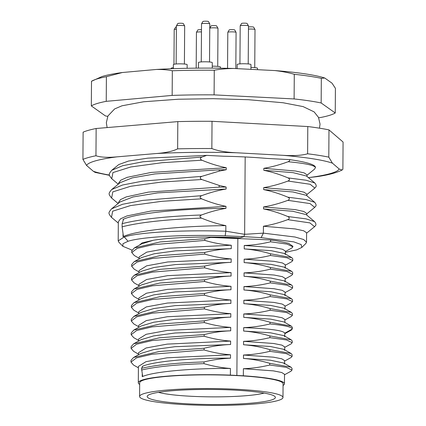 <?xml version="1.0" encoding="UTF-8"?>
<svg xmlns="http://www.w3.org/2000/svg" width="426" height="426" viewBox="0 0 426 426"><rect width="100%" height="100%" fill="white"/><g stroke="black" fill="none" stroke-linecap="round" stroke-linejoin="round"><path stroke-width="0.64" d="M209.762 28.201A4.138 0.485 0.4 0 1 209.981 28.1A4.138 0.485 0.4 0 1 214.454 27.818A4.138 0.485 0.4 0 1 217.984 28.292A4.138 0.485 0.4 0 1 217.99 28.324L217.723 66.381M209.762 28.18L211.12 25.885A2.758 0.325 0.4 0 1 211.291 25.794A2.758 0.325 0.4 0 1 214.273 25.608A2.758 0.325 0.4 0 1 216.621 25.922L217.984 28.292M220.471 68.203L220.476 67.047A6.896 0.809 -179.6 0 0 212.255 66.195M274.951 70.572A118.577 13.936 0.4 0 1 324.756 78.017L332.024 83.176L335.416 88.331L335.241 112.981L321.156 102.98L321.326 78.336A124.094 14.58 -179.6 0 0 294.286 74.294C288.801 72.686 282.353 71.446 274.951 70.572L233.645 68.469A118.577 13.936 -179.6 0 0 156.401 69.454L122.368 72.516A118.577 13.936 -179.6 0 0 101.862 76.589L91.505 81.27L91.334 105.914L105.419 115.915A124.094 14.58 0.4 0 0 107.746 116.389M324.756 78.017L321.326 78.336M335.241 112.981A124.094 14.58 0.4 0 1 320.347 117.555L318.659 117.714M91.505 81.27A124.094 14.58 0.4 0 1 106.404 76.691L106.234 101.335L172.157 95.408A124.094 14.58 0.4 0 1 214.097 94.87L294.11 98.939A124.094 14.58 0.4 0 1 309.052 100.834A124.094 14.58 0.4 0 1 321.156 102.98M91.334 105.914A124.094 14.58 0.4 0 1 106.234 101.335M294.11 98.939L294.286 74.294M233.645 68.469C226.222 68.591 219.763 69.177 214.273 70.226L214.097 94.87M172.157 95.408L172.328 70.759A124.094 14.58 0.4 0 1 214.273 70.226M122.368 72.516L106.404 76.691M172.328 70.759C167.812 69.837 162.503 69.406 156.401 69.454M307.002 175.267L314.468 169.197L315.501 167.535C315.437 164.697 306.768 162.05 289.494 159.606L266.82 158.424A94.86 11.145 -179.6 0 0 223.4 156.22L206.701 155.389L201.935 157.061L142.896 161.795L122.731 165.693L111.798 170.251L118.795 164.553L128.546 161.039L147.918 158.137L206.701 155.389M131.948 250.057L122.928 246.334L122.922 243.72L128.077 241.265C141.895 236.813 184.612 234.412 225.162 235.818L243.874 236.675L244.636 234.305L245.179 156.965M289.494 159.606C289.936 160.458 289.478 161.166 288.114 161.731C279.738 164.835 271.644 167.029 263.827 168.323L263.816 170.315C271.618 171.886 279.68 174.41 288.003 177.892C290.031 178.979 290.021 180.028 287.981 181.039C279.616 184.138 271.516 186.332 263.694 187.626L263.678 189.623C271.495 191.194 279.557 193.718 287.87 197.195C289.898 198.287 289.888 199.336 287.848 200.342C279.467 203.447 271.373 205.646 263.561 206.935L263.545 208.932C271.367 210.503 279.429 213.027 287.731 216.504C289.765 217.617 289.76 218.666 287.71 219.651C279.323 222.755 271.229 224.949 263.422 226.238L263.375 233.144L244.646 234.305L225.817 231.233L225.162 235.818M122.928 246.334L118.881 242.256L118.194 240.871L118.327 221.808L120.499 218.815L126.879 215.955L150.9 211.04L225.993 206.344L225.977 208.341C218.107 209.645 209.954 211.86 201.535 214.976C199.48 215.982 199.469 217.031 201.509 218.123C209.874 221.589 217.99 224.097 225.86 225.647L225.817 231.233C183.404 229.784 138.732 232.303 124.27 236.962L128.077 241.265M225.993 206.344C218.128 204.789 210.013 202.281 201.647 198.82C199.602 197.728 199.613 196.679 201.668 195.672C210.103 192.552 218.25 190.337 226.115 189.032L157.695 192.882L133.072 196.956L119.999 201.967L111.532 208.862L122.464 204.304L142.63 200.406L201.668 195.672M118.46 203.223L118.465 202.504L120.451 199.64L126.293 196.892L148.402 192.11L219.097 187.131L226.126 187.035L226.115 189.032M226.126 187.035L219.225 185.448L201.78 179.511C199.741 178.419 199.746 177.37 201.802 176.364L219.326 171.092L226.249 169.724L219.214 169.82L154.989 173.92L132.278 177.876L120.132 182.663L111.612 189.597M118.593 183.915L118.598 183.196L120.771 180.203L127.15 177.344L151.166 172.429L226.259 167.732L226.249 169.724M226.259 167.732C218.389 166.177 210.274 163.669 201.913 160.208C199.874 159.116 199.879 158.067 201.935 157.061M328.978 129.893L328.792 157.141L332.418 163.153L339.213 169.01L342.11 170.022L342.882 169.276L343.074 142.028L328.978 129.893A134.435 15.794 -179.6 0 0 307.796 126.543L212.031 121.298A134.435 15.794 -179.6 0 0 177.818 121.612L96.148 128.503L95.956 155.751A134.435 15.794 -179.6 0 0 82.926 159.42L86.553 165.437L93.353 171.289L95.163 172.402L109.503 175.336M328.792 157.141A134.435 15.794 -179.6 0 0 307.609 153.786C301.885 155.479 293.615 155.985 282.805 155.304L236.606 152.774A126.575 14.873 -179.6 0 0 156.475 153.52L117.075 156.843C107.853 157.711 100.813 157.348 95.956 155.751M308.403 177.626L316.672 176.694C327.621 175.161 336.098 172.935 342.11 170.022M212.031 121.298L211.844 148.546C217.537 150.863 225.791 152.274 236.606 152.774M307.796 126.543L307.609 153.786M156.475 153.52C165.693 152.827 172.748 151.278 177.631 148.86A134.435 15.794 0.4 0 1 211.844 148.546M177.818 121.612L177.631 148.86M96.148 128.503A134.435 15.794 0.4 0 0 83.118 132.172L82.926 159.42M225.86 225.647C182.126 225.929 136.192 230.375 123.013 236.68L123.37 236.047M123.13 220.338L123.135 219.369L123.465 219.449L123.135 219.369C136.315 213.064 182.248 208.623 225.977 208.341M118.194 240.871L124.27 236.962M263.422 226.238L295.117 228.932L303.695 230.791L306.603 232.777L306.534 242.186L303.632 239.518L295.064 237.026L263.375 233.144L261.138 237.644L243.874 236.675L240.04 237.857C207.478 236.11 170.304 237.239 153.184 240.307L141.693 243.874L134.35 247.937L131.762 250.839L131.746 252.554L134.296 255.493L139.169 258.278M139.265 245.222L142.183 242.852L153.184 240.307M263.827 168.323L295.522 171.012L304.095 172.871L307.008 174.862L306.997 176.444M261.138 237.644L293.791 241.872L301.219 244.593L301.794 247.453L296.794 249.844L285.367 252.314M285.372 251.553L291.847 247.975L292.87 246.83L292.875 246.276L288.498 243.278L275.792 240.615L269.946 239.902L270.579 240.083L270.569 241.798C261.649 243.944 252.879 245.174 244.258 245.482L274.264 247.639L282.55 249.274L285.377 251.058L285.356 253.987M237.841 238.528L236.883 375.45L230.381 375.13L230.423 368.469C221.728 367.835 212.92 366.227 204.001 363.65L204.011 361.935C212.968 359.773 221.797 358.527 230.498 358.197L230.519 354.773C221.834 354.144 213.027 352.536 204.097 349.959L204.107 348.244C213.069 346.082 221.898 344.836 230.594 344.506L230.615 341.082C221.909 340.449 213.101 338.84 204.192 336.263L204.203 334.554C213.16 332.392 221.989 331.146 230.69 330.816L230.711 327.392C221.999 326.753 213.192 325.15 204.288 322.573L204.299 320.863C213.25 318.696 222.079 317.45 230.785 317.12L230.807 313.696C222.09 313.057 213.277 311.454 204.379 308.882L204.395 307.167C213.367 305.005 222.196 303.754 230.881 303.429L230.903 300.005C222.196 299.372 213.389 297.763 204.475 295.186L204.491 293.477C213.453 291.315 222.281 290.069 230.972 289.739L230.999 286.315C222.292 285.676 213.485 284.073 204.571 281.495L204.586 279.786C213.548 277.619 222.377 276.373 231.068 276.043L231.094 272.624C222.388 271.985 213.58 270.377 204.666 267.805L204.682 266.09C213.644 263.928 222.473 262.682 231.164 262.352L231.19 258.928C222.484 258.294 213.671 256.686 204.762 254.114L204.778 252.4C213.73 250.238 222.558 248.992 231.259 248.662L231.286 245.238C222.58 244.599 213.767 242.996 204.858 240.418L204.869 238.709L210.721 237.431L269.946 239.902M210.721 237.431L240.04 237.857M306.534 242.186L305.9 243.432L301.794 247.453M287.731 216.504L305.969 218.857L314.606 221.658L306.235 214.651L292.827 211.269L263.545 208.932M263.561 206.935L295.255 209.624L303.829 211.482L306.736 213.474L306.725 215.055M287.87 197.195L306.102 199.549L314.745 202.35L306.369 195.342L292.966 191.966L263.678 189.623M263.694 187.626L295.388 190.321L303.962 192.179L306.869 194.165L306.858 195.752M288.003 177.892L306.235 180.246L314.878 183.047L306.507 176.034L293.099 172.658L263.816 170.315M204.869 238.709L160.139 241.947L134.35 247.937M230.381 375.13A73.075 8.589 -179.6 0 0 138.301 382.777A73.075 8.589 -179.6 0 0 139.669 384.449M236.883 375.45L243.347 375.791L243.395 368.714L273.401 370.87L281.692 372.505L284.52 374.284L284.451 383.799A73.075 8.589 -179.6 0 0 243.347 375.791M283.061 385.45A73.075 8.589 -179.6 0 0 284.451 383.799M282.976 397.485L283.072 383.789A71.696 8.424 -179.6 0 0 236.494 375.572A71.696 8.424 -179.6 0 0 139.68 382.788L139.584 396.484A71.696 8.424 -179.6 0 0 186.162 404.7A71.696 8.424 0.4 0 0 282.976 397.485A71.696 8.424 0.4 0 0 236.398 389.263A71.696 8.424 -179.6 0 0 139.584 396.484M142.3 366.845L142.646 366.344L142.305 366.392C153.52 361.195 194.687 357.808 230.498 358.197M138.301 382.777L138.418 366.419L145.99 361.674L167.077 357.808L230.519 354.773M230.423 368.469C194.618 368.075 153.451 371.461 142.231 376.664L142.603 376.11M204.011 361.935C176.668 362.83 155.847 364.954 141.549 368.32L142.582 375.908M142.646 366.344L141.549 368.32M204.001 363.65C176.652 364.539 155.831 366.664 141.538 370.029M285.356 254.482L284.493 253.491L271.069 250.664L244.231 248.906L244.258 245.482M244.231 248.906C252.884 249.561 261.633 251.186 270.489 253.779L270.473 255.488C261.58 257.634 252.804 258.864 244.162 259.173L274.168 261.335L282.454 262.97L285.282 264.748L285.26 267.677M285.26 268.172L284.398 267.182L270.973 264.354L244.135 262.597L244.162 259.173M244.135 262.597C252.799 263.252 261.548 264.876 270.393 267.469L270.377 269.179C261.484 271.325 252.709 272.555 244.066 272.869L274.072 275.026L282.358 276.66L285.186 278.439L285.164 281.368M285.164 281.863L284.302 280.878L270.877 278.045L244.039 276.293L244.066 272.869M244.039 276.293C252.677 276.943 261.431 278.567 270.297 281.16L270.281 282.875C261.372 285.021 252.602 286.251 243.97 286.56L273.977 288.716L282.262 290.351L285.09 292.135L285.069 295.058M285.069 295.559L284.206 294.568L270.782 291.741L243.944 289.984L243.97 286.56M243.944 289.984C252.597 290.638 261.346 292.263 270.201 294.851L270.185 296.565C261.282 298.711 252.511 299.941 243.874 300.25L273.881 302.412L282.166 304.047L284.994 305.825L284.973 308.754M284.973 309.249L284.11 308.259L270.686 305.431L243.848 303.674L243.874 300.25M243.848 303.674C252.506 304.329 261.255 305.953 270.105 308.546L270.089 310.256C261.186 312.402 252.41 313.632 243.778 313.946L273.785 316.103L282.071 317.737L284.898 319.516L284.877 322.445M284.802 333.707L291.272 330.129L292.295 328.989L292.311 327.269L291.299 326.114L284.014 321.955L270.595 319.122L243.752 317.365L243.778 313.946M243.752 317.365C252.416 318.025 261.17 319.649 270.009 322.237L269.999 323.946C261.101 326.092 252.33 327.322 243.683 327.637C269.962 328.659 283.673 330.523 284.802 333.217L292.295 328.984C292.044 327.024 284.611 325.342 269.999 323.946M284.781 336.631L283.918 335.645L270.494 332.818L243.661 331.061L243.683 327.637M243.661 331.061C252.309 331.716 261.063 333.334 269.914 335.928L269.903 337.642C260.994 339.788 252.224 341.018 243.587 341.327L273.593 343.484L281.879 345.119L284.706 346.902L284.69 349.831M284.685 350.326L283.822 349.336L270.398 346.508L243.565 344.751L243.587 341.327M243.565 344.751C252.213 345.406 260.968 347.03 269.818 349.624L269.807 351.333C260.904 353.479 252.128 354.709 243.491 355.018L273.497 357.18L281.783 358.814L284.611 360.593L284.595 363.522M284.589 364.017L283.727 363.027L270.308 360.199L243.47 358.442L243.491 355.018M243.47 358.442C252.117 359.097 260.872 360.721 269.722 363.314L269.711 365.023C260.808 367.169 252.032 368.399 243.395 368.714M275.792 240.615L270.579 240.083M292.87 246.83L287.097 244.098L270.569 241.798M285.276 265.244L291.751 261.665L292.774 260.52L292.784 258.811L291.778 257.65L270.489 253.779M292.774 260.52L287.002 257.789L270.473 255.488M285.186 278.934L291.656 275.361L292.678 274.216L292.689 272.502L291.682 271.346L270.393 267.469M292.678 274.216L286.906 271.479L270.377 269.179M285.09 292.63L291.56 289.052L292.582 287.907L292.598 286.197L291.586 285.037L270.297 281.16M292.582 287.907L286.81 285.175L270.281 282.875M284.994 306.321L291.464 302.742L292.486 301.597L292.502 299.888L291.49 298.727L270.201 294.851M292.486 301.597L286.714 298.866L270.185 296.565M284.898 320.011L291.368 316.438L292.39 315.293L292.406 313.579L291.395 312.418L270.105 308.546M292.39 315.293L286.618 312.556L270.089 310.256M284.706 347.398L291.176 343.819L292.199 342.674L292.215 340.965L291.203 339.804L269.914 335.928M292.199 342.674L286.426 339.943L269.903 337.642M284.611 361.088L291.08 357.51L292.108 356.365L292.119 354.656L291.107 353.495L269.818 349.624M292.108 356.365L286.331 353.633L269.807 351.333M284.515 374.784L290.985 371.206L292.012 370.061L292.023 368.346L291.011 367.191L269.722 363.314M292.012 370.061L286.235 367.329L269.711 365.023M291.299 326.114L270.009 322.237M204.858 240.418L152.796 244.716L137.209 248.369L131.746 252.554M139.169 258.912L139.18 256.883L146.752 252.139L167.844 248.273L231.286 245.238M231.259 248.662L175.656 250.85L154.185 253.779L141.597 257.57L134.254 261.628L131.666 264.53L131.65 266.245L134.201 269.184L139.073 271.969M204.778 252.4L160.048 255.637L134.254 261.628M204.762 254.114L152.7 258.406L137.113 262.059L131.65 266.245M139.073 272.603L139.084 270.574L146.656 265.829L167.748 261.963L231.19 258.928M231.164 262.352L175.565 264.546L154.09 267.475L141.501 271.261L134.158 275.318L131.57 278.226L131.559 279.935L134.105 282.88L138.977 285.66M204.682 266.09L159.952 269.333L134.158 275.318M204.666 267.805L152.604 272.102L137.018 275.75L131.554 279.935M138.977 286.299L138.988 284.264L146.56 279.52L167.652 275.654L231.094 272.624M231.068 276.043L175.469 278.237L153.994 281.165L141.405 284.951L134.062 289.009L131.474 291.916L131.464 293.626L134.009 296.571L138.887 299.35M204.586 279.786L159.856 283.024L134.062 289.009M204.571 281.495L152.508 285.793L136.922 289.446L131.464 293.626M138.881 299.989L138.892 297.96L146.464 293.216L167.556 289.35L230.999 286.315M230.972 289.739L175.374 291.927L153.898 294.856L141.31 298.647L133.966 302.705L131.378 305.607L131.368 307.322L133.913 310.261L138.791 313.046M204.491 293.477L159.761 296.714L133.966 302.705M204.475 295.186L152.412 299.483L136.826 303.136L131.368 307.322M138.785 313.68L138.796 311.651L146.368 306.906L167.461 303.04L230.903 300.005M230.881 303.429L175.278 305.623L153.802 308.552L141.214 312.338L133.87 316.396L131.283 319.303L131.272 321.012L133.817 323.952L138.695 326.737M204.395 307.167L159.665 310.41L133.87 316.396M204.379 308.882L152.316 313.179L136.73 316.827L131.272 321.012M138.69 327.37L138.7 325.342L146.278 320.597L167.365 316.731L230.807 313.696M230.785 317.12L175.182 319.314L153.706 322.242L141.118 326.028L133.775 330.086L131.187 332.994L131.176 334.703L133.721 337.648L138.599 340.427M204.299 320.863L159.569 324.101L133.775 330.086M204.288 322.573L152.22 326.87L136.634 330.523L131.176 334.703M138.594 341.066L138.604 339.037L146.182 334.293L167.269 330.427L230.711 327.392M230.69 330.816L175.086 333.004L153.61 335.933L141.022 339.719L133.679 343.782L131.091 346.684L131.08 348.399L133.626 351.338L138.503 354.123M204.203 334.554L159.473 337.791L133.679 343.782M204.192 336.263L152.125 340.56L136.538 344.213L131.08 348.399M138.498 354.757L138.514 352.728L146.086 347.983L167.173 344.117L230.615 341.082M230.594 344.506L174.99 346.695L153.514 349.624L140.926 353.415L133.588 357.473L130.995 360.375L130.984 362.089L133.53 365.029L138.407 367.814M204.107 348.244L159.377 351.482L133.588 357.473M204.097 349.959L152.029 354.256L136.442 357.904L130.984 362.089M151.23 393.928A64.113 7.535 0.4 0 1 218.927 389.556A64.113 7.535 0.4 0 1 274.94 396.526A64.113 7.535 0.4 0 1 271.33 400.035A64.113 7.535 0.4 0 1 196.093 404.194A64.113 7.535 0.4 0 1 147.63 395.637A64.113 7.535 0.4 0 1 151.23 393.928M264.109 393.076A57.159 6.715 0.4 0 1 211.28 396.851A57.159 6.715 0.4 0 1 158.509 392.341M201.535 214.976C166.321 216.28 139.856 219.177 122.134 223.666L122.113 226.813L123.348 235.796M123.465 219.449L122.134 223.666M201.509 218.123C166.3 219.427 139.834 222.324 122.113 226.813M250.93 69.347L250.962 64.608A6.896 0.809 -179.6 0 0 245.296 63.772A6.896 0.809 -179.6 0 0 237.612 64.23A6.896 0.809 0.4 0 0 237.175 64.512L237.144 68.65M239.934 63.884L240.2 25.826A4.138 0.485 0.4 0 1 240.211 25.794A4.138 0.485 0.4 0 1 240.461 25.661A4.138 0.485 0.4 0 1 244.934 25.379A4.138 0.485 0.4 0 1 248.464 25.853A4.138 0.485 0.4 0 1 248.475 25.885L248.209 63.943M240.211 25.794L241.601 23.441A2.758 0.325 0.4 0 1 241.771 23.355A2.758 0.325 0.4 0 1 244.753 23.169A2.758 0.325 0.4 0 1 247.107 23.483L248.464 25.853M257.485 69.683L257.496 68.266A6.896 0.809 -179.6 0 0 250.941 67.414M248.449 29.106A4.138 0.485 0.4 0 1 249.423 29.048A4.138 0.485 0.4 0 1 254.998 29.511A4.138 0.485 0.4 0 1 255.009 29.543L254.743 67.601M248.464 26.971A2.758 0.325 0.4 0 1 249.924 26.833A2.758 0.325 0.4 0 1 253.64 27.142L254.998 29.511M227.553 68.325L227.803 32.307A4.138 0.485 0.4 0 1 227.814 32.275A4.138 0.485 0.4 0 1 233.917 31.923A4.138 0.485 0.4 0 1 236.068 32.333A4.138 0.485 0.4 0 1 236.079 32.365L235.823 68.581M227.814 32.275L229.209 29.921A2.758 0.325 0.4 0 1 233.272 29.687A2.758 0.325 0.4 0 1 234.71 29.964L236.068 32.333M196.184 68.16L196.434 32.349A4.138 0.485 0.4 0 1 196.445 32.317A4.138 0.485 0.4 0 1 201.461 31.907M196.445 32.317L197.834 29.964A2.758 0.325 0.4 0 1 201.477 29.703M173.35 67.691A6.896 0.809 0.4 0 0 172.525 67.798A6.896 0.809 -179.6 0 0 171.172 68.266L171.172 68.756M173.957 64.273L174.202 29.58A4.138 0.485 0.4 0 1 174.213 29.548A4.138 0.485 0.4 0 1 175.011 29.298A4.138 0.485 0.4 0 1 176.375 29.17M174.213 29.548L175.603 27.2A2.758 0.325 0.4 0 1 176.14 27.03A2.758 0.325 0.4 0 1 176.391 26.998M187.136 68.293L187.158 64.693A6.896 0.809 0.4 0 0 179.724 63.836A6.896 0.809 -179.6 0 0 173.371 64.598L173.345 68.677M176.135 63.969L176.401 25.911A4.138 0.485 0.4 0 1 176.412 25.88A4.138 0.485 0.4 0 1 180.214 25.453A4.138 0.485 0.4 0 1 184.66 25.938A4.138 0.485 0.4 0 1 184.671 25.97L184.405 64.028M176.412 25.88L177.802 23.526A2.758 0.325 0.4 0 1 180.336 23.244A2.758 0.325 0.4 0 1 183.302 23.563L184.66 25.938M212.239 68.123L212.276 62.643A6.896 0.809 0.4 0 0 210.215 62.052A6.896 0.809 -179.6 0 0 202.723 61.829A6.896 0.809 -179.6 0 0 198.489 62.547L198.452 68.139M201.253 61.919L201.519 23.861A4.138 0.485 0.4 0 1 201.525 23.829A4.138 0.485 0.4 0 1 204.187 23.425A4.138 0.485 0.4 0 1 208.554 23.563A4.138 0.485 0.4 0 1 209.778 23.883A4.138 0.485 0.4 0 1 209.789 23.92L209.523 61.978M201.525 23.829L202.92 21.476A2.758 0.325 0.4 0 1 204.693 21.209A2.758 0.325 0.4 0 1 207.606 21.3A2.758 0.325 0.4 0 1 208.42 21.513L209.778 23.883M109.461 175.086A126.575 14.873 0.4 0 1 93.353 171.289M86.553 165.437A126.575 14.873 0.4 0 1 117.075 156.843M282.805 155.304A126.575 14.873 0.4 0 1 332.418 163.153M339.213 169.01A126.575 14.873 0.4 0 1 308.696 177.599M201.913 160.208L162.109 162.7L130.718 166.992L112.943 172.578L111.74 178.739C108.417 174.426 108.417 174.484 111.798 170.251M219.326 171.092L219.214 169.82M201.802 176.364L142.763 181.098L122.597 185.001L111.665 189.554C108.284 193.787 108.284 193.734 111.607 198.047L118.119 203.5M201.78 179.511L161.971 182.003L130.58 186.295L112.81 191.881L111.607 198.047M219.097 187.131L219.225 185.448M201.647 198.82L161.837 201.312L130.447 205.604L112.677 211.19L111.468 217.351C108.145 213.037 108.151 213.096 111.532 208.862M123.034 233.688L123.013 236.68M315.501 167.535C314.377 165.272 305.25 163.334 288.114 161.731M314.606 221.658C317.269 225.184 315.213 225.663 314.574 226.696L309.899 222.894L287.71 219.651M314.745 202.35C317.407 205.88 315.352 206.354 314.707 207.393L310.032 203.585L287.848 200.342M314.878 183.047C317.54 186.572 315.485 187.046 314.841 188.084L310.171 184.282L287.981 181.039M142.247 374.15L142.231 376.664M107.123 127.576L106.335 122.688L107.954 115.952L114.631 108.934L121.974 105.797L143.626 101.771L178.265 99.231L213.154 98.683L248.48 99.721L283.056 102.746L303.104 106.601L314.116 111.878L318.494 117.368L320.043 124.126L319.473 128.173M111.74 178.739L118.252 184.192M111.468 217.351L118.321 223.086M314.574 226.696L306.598 233.187M314.707 207.393L306.736 213.879M314.841 188.084L306.869 194.575M291.778 257.65L284.493 253.491M291.682 271.346L284.398 267.182M291.586 285.037L284.302 280.878M291.49 298.727L284.206 294.568M291.395 312.418L284.11 308.259M284.786 336.135L284.802 333.212M291.203 339.804L283.918 335.645M291.107 353.495L283.822 349.336M291.011 367.191L283.727 363.027M292.295 328.984L292.311 327.269"/></g></svg>
